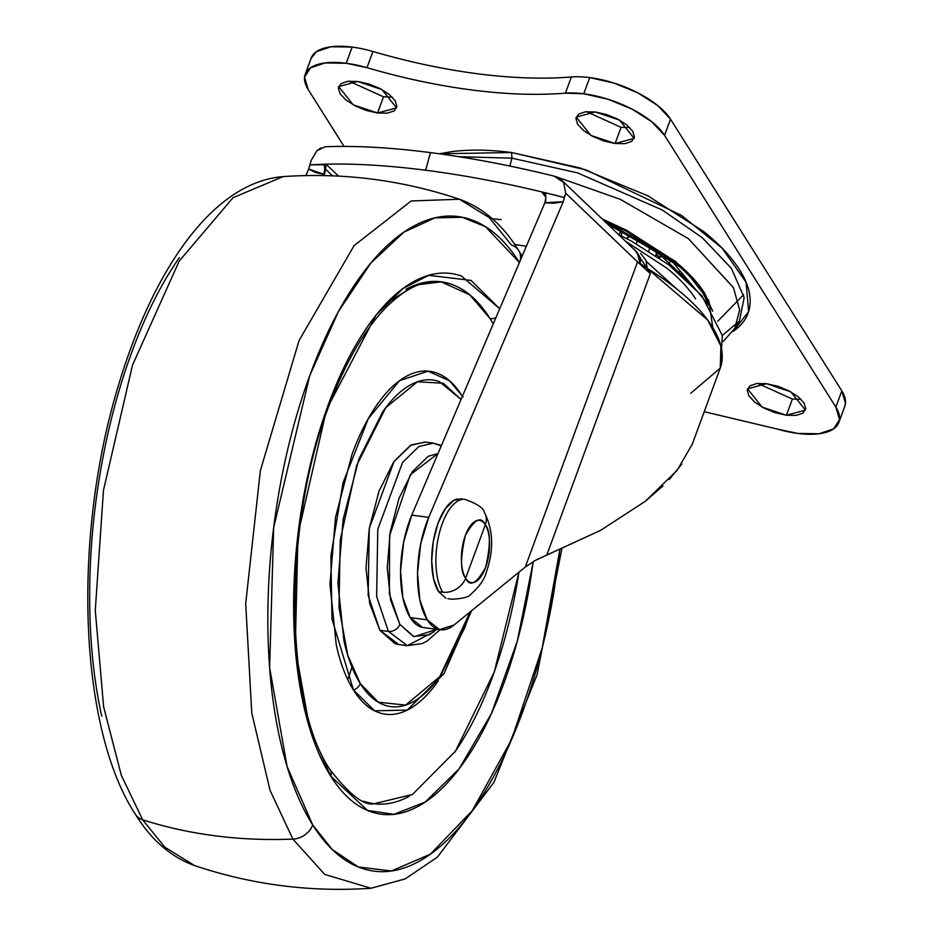 <?xml version="1.0" encoding="UTF-8"?>
<svg xmlns="http://www.w3.org/2000/svg" width="935" height="935" viewBox="0 0 935 935"><rect width="100%" height="100%" fill="white"/><g stroke="black" fill="none" stroke-linecap="round" stroke-linejoin="round"><path stroke-width="1.4" d="M445.937 598.225L438.527 591.656L442.734 592.194A18.992 15.135 -32.2 0 0 465.642 578.204A31.358 13.628 -82.7 0 1 465.373 535.463A31.358 13.628 -82.7 0 1 485.312 524.769A18.992 15.135 -32.2 0 0 484.412 512.485A18.992 15.135 147.8 0 1 485.312 524.769L465.642 578.204C469.861 587.297 476.511 583.732 485.581 567.51C490.735 545.07 490.641 530.823 485.312 524.769A31.358 13.628 -82.7 0 1 485.581 567.51A31.358 13.628 -82.7 0 1 465.642 578.204A18.992 15.135 147.8 0 1 442.734 592.194L438.527 591.656L433.524 578.543L431.69 560.907L433.291 541.423L438.094 523.051L445.376 508.593L454.001 500.26L460.99 498.881M442.734 592.194A50.338 21.879 -82.7 0 1 438.246 537.952A50.338 21.879 -82.7 0 1 461.878 499.477A50.338 21.879 97.3 0 0 438.246 537.952A50.338 21.879 97.3 0 0 442.734 592.194M457.683 498.928A50.338 21.879 97.3 0 0 434.05 537.415A50.338 21.879 97.3 0 0 438.527 591.656M465.642 578.204L485.312 524.769C481.093 515.676 474.442 519.241 465.373 535.463C460.219 557.903 460.312 572.15 465.642 578.204M626.882 238.706A18.852 14.609 -104.3 0 1 630.891 235.76A18.852 14.609 75.7 0 0 626.882 238.706M659.128 257.908A18.852 10.671 -88.3 0 1 662.833 256.389A18.852 10.671 91.7 0 0 659.128 257.908M656.171 251.492A18.852 16.631 170.2 0 1 655.903 255.734A18.852 16.631 -9.8 0 0 656.171 251.492L656.113 255.874M620.174 230.127A18.852 14.247 142.5 0 1 619.25 234.837A18.852 14.247 -37.5 0 0 620.174 230.127M679.266 273.137A18.852 13.37 -42.1 0 0 679.581 270.928A18.852 13.37 137.9 0 1 679.266 273.137M669.857 262.022A18.852 1.905 112.9 0 1 668.957 264.944A18.852 1.905 -67.1 0 0 669.857 262.022M648.715 251.118A18.852 8.918 -55.4 0 0 649.93 247.237A18.852 8.918 124.6 0 1 648.715 251.118M637.974 239.792A18.852 4.021 104.4 0 0 636.244 243.766A18.852 4.021 -75.6 0 1 637.974 239.792M609.69 226.106A18.852 3.378 -65 0 0 609.982 225.23A18.852 3.378 115 0 1 609.69 226.106M717.753 321.231L743.664 294.689M688.686 281.599L688.347 280.722M605.214 221.829L653.717 248.827L690.088 282.954M675.269 261.064L676.659 262.747M348.989 81.193L383.514 96.819L377.565 113.006L353.278 104.872L338.657 86.569L357.684 81.462L381.971 89.596L396.592 107.887L377.565 113.006L383.514 96.819L392.209 97.088M586.549 111.697L621.074 127.324L615.113 143.511L590.827 135.376L576.205 117.085L595.233 111.966L619.519 120.101L634.14 138.403L615.113 143.511L621.074 127.324L629.769 127.604M311.051 58.461L316.439 51.635L331.06 46.75L352.168 47.089A66.478 27.886 20.2 0 1 372.925 51.495A66.478 27.886 -159.8 0 0 352.168 47.089L346.207 63.264A66.478 27.886 20.2 0 1 366.964 67.671L372.925 51.495A337.161 141.419 -159.8 0 0 478.194 73.853A337.161 141.419 -159.8 0 0 571.355 76.974A66.478 27.886 20.2 0 1 589.716 77.593L583.767 93.78A66.478 27.886 20.2 0 1 664.563 135.365L670.524 119.189A66.478 27.886 -159.8 0 0 589.716 77.593L614.073 83.098L637.986 92.939L657.808 105.608L670.524 119.189L841.827 390.912L845.497 403.336L844.667 406.678M757.841 383.432L792.377 399.058L786.417 415.245L762.13 407.111L747.509 388.808L766.536 383.701L790.823 391.835L805.444 410.126L786.417 415.245L792.377 399.058L801.073 399.327M511.936 158.167L511.632 152.522L586.222 169.96L681.51 215.401L722.194 248.243L746.118 282.323L748.608 311.589L733.25 331.329C743.302 324.363 748.877 315.551 749.975 304.904C751.074 294.256 747.626 282.58 739.608 269.876C731.602 257.16 719.646 244.397 703.739 231.564L647.815 195.801L580.355 168.043L511.632 152.522L511.936 158.167L458.921 156.694L511.936 158.167L509.856 166.044L511.936 158.167L577.526 172.87L662.296 210.013L702.279 237.724L731.439 268.403L744.155 297.552L739.421 321.009L744.155 297.552L731.439 268.403L702.279 237.724L662.296 210.013L577.526 172.87L511.936 158.167M712.692 311.215L704.756 293.356C697.942 282.545 687.774 271.688 674.24 260.772L626.672 230.349L602.105 218.86M603.858 220.531L625.866 230.922L672.826 260.947C686.185 271.723 696.236 282.452 702.956 293.123L709.291 305.757M723.293 341.439L734.723 328.43L739.678 310.046L733.402 287.524L688.37 238.635L620.197 199.284L555.53 176.528M550.727 175.289L545.047 173.922L550.727 175.289M602.128 218.883L684.654 269.783L708.823 300.649L712.774 327.577M555.425 176.493L620.185 199.272L688.452 238.694L733.472 287.676L739.69 310.21L734.629 328.582L739.421 321.009L722.311 335.455M439.333 153.796L511.632 152.522C489.414 149.67 469.569 149.355 452.108 151.575L439.286 153.784M844.422 407.204A66.478 27.886 -159.8 0 0 841.827 390.912L670.524 119.189L664.563 135.365L651.847 121.784L632.025 109.114L608.124 99.274L583.767 93.78L565.394 93.161C537.309 95.44 506.267 94.4 472.245 90.029C438.223 85.658 403.125 78.213 366.964 67.671L372.925 51.495C408.572 61.897 443.669 69.354 478.194 73.853C512.637 78.201 543.691 79.253 571.355 76.974L565.394 93.161A66.478 27.886 20.2 0 1 583.767 93.78L589.716 77.593A66.478 27.886 -159.8 0 0 571.355 76.974L565.394 93.161C537.73 95.428 506.676 94.388 472.245 90.029C437.72 85.529 402.623 78.072 366.964 67.671L346.207 63.264L325.111 62.937L310.49 67.823L304.565 77.184L308.234 89.608L344.045 146.409L308.234 89.608A66.478 27.886 20.2 0 1 305.359 73.935A66.478 27.886 20.2 0 1 346.207 63.264L352.168 47.089A66.478 27.886 -159.8 0 0 311.308 57.76M704.219 411.716L777.137 429.025L704.23 411.704M841.827 390.912L835.867 407.099A66.478 27.886 20.2 0 1 838.473 423.391A66.478 27.886 20.2 0 1 797.894 433.443A66.478 27.886 20.2 0 1 777.137 429.025L797.894 433.443L818.99 433.77L833.611 428.884L839.537 419.511L835.867 407.099L841.827 390.912M664.563 135.365L835.867 407.099L664.563 135.365M595.233 111.966L585.439 111.814L578.648 114.082L575.902 118.429L577.608 124.203L583.51 130.503L592.708 136.393L603.811 140.951L615.113 143.511L624.919 143.663L631.709 141.395L634.456 137.048L632.75 131.286L626.847 124.974L617.649 119.096L606.546 114.526L595.233 111.966M766.536 383.701L756.742 383.549L749.952 385.816L747.205 390.164L748.912 395.926L754.814 402.237L764.012 408.116L775.115 412.686L786.417 415.245L796.211 415.397L803.001 413.13L805.76 408.782L804.053 403.008L798.151 396.709L788.941 390.83L777.85 386.26L766.536 383.701M357.684 81.462L347.89 81.31L341.1 83.577L338.341 87.925L340.048 93.687L345.95 99.998L355.148 105.877L366.251 110.447L377.565 113.006L387.359 113.158L394.149 110.891L396.896 106.543L395.189 100.77L389.287 94.47L380.089 88.58L368.986 84.021L357.684 81.462M659.14 256.751L656.265 253.946M659.794 257.441L656.171 253.864M709.233 305.687L669.705 258.469L603.881 220.555M385.734 303.933L415.128 285.128L441.156 281.844L469.732 294.794L490.115 318.648L493.259 323.896L490.115 318.648A9.502 7.574 -32.2 0 0 495.936 317.619A9.502 7.574 147.8 0 1 490.115 318.648C478.872 300.825 465.969 289.371 451.406 284.275C436.844 279.179 421.72 280.839 406.047 289.254M454.375 752.722C468.774 732.082 481.443 706.907 492.383 677.185C503.31 647.464 511.69 615.464 517.487 581.184L518.937 572.197L494.299 671.856L455.532 751.05L412.428 794.505L374.14 803.714C364.147 805.958 349.515 794.703 330.242 769.926A9.502 7.574 147.8 0 1 330.698 776.085L367.49 810.423L393.916 814.315L425.238 802.066L459.132 768.827L491.448 713.51L517.312 641.083L533.266 561.573M462.474 396.148A9.502 7.574 147.8 0 0 461.832 395.517C454.445 383.806 445.972 376.279 436.4 372.925C426.827 369.582 416.893 370.669 406.596 376.197C396.288 381.725 386.412 391.274 376.945 404.832C367.478 418.389 359.157 434.939 351.969 454.457L335.478 517.534L329.973 584.457L336.284 645.033C340.352 663.324 346.079 678.319 353.465 690.03A9.502 7.574 -32.2 0 0 360.291 683.578C367.315 694.728 375.391 701.893 384.507 705.083C393.623 708.274 403.078 707.234 412.896 701.963C422.702 696.704 432.122 687.611 441.133 674.696L464.917 627.432L470.153 611.911L439.719 676.695L405.615 705.107L378.336 702.208L360.291 683.578A9.502 7.574 147.8 0 1 353.465 690.03L374.608 710.799L407.251 710.097L444.055 673.621L471.602 610.73M194.667 865.611L164.84 847.192L142.646 819.808A18.992 15.135 147.8 0 1 135.411 814.338A18.992 15.135 -32.2 0 0 142.646 819.808L164.84 847.192L194.644 865.6C171.035 857.091 151.306 840.016 135.435 814.397C78.739 727.944 72.509 538.478 117.494 388.539C152.662 269.28 213.238 182.091 283.13 176.598L233.037 197.717L179.193 261.11L132.513 365.106L103.458 490.372L95.276 610.321L103.621 706.872L121.363 775.407L142.646 819.808A474.875 378.476 -32.2 0 0 215.412 835.843A474.875 378.476 147.8 0 1 142.646 819.808L121.363 775.407L103.621 706.872L95.276 610.321L103.458 490.372L132.513 365.106L179.193 261.11L233.037 197.717L283.165 176.598M347.773 679.675L351.969 667.158M561.806 549.044L537.006 674.918L493.925 782.361L437.416 857.091L405.241 878.888L370.973 888.25L324.702 874.4L292.889 839.104A474.875 378.476 147.8 0 1 215.412 835.843A474.875 378.476 -32.2 0 0 292.889 839.104L324.702 874.4L370.973 888.25C310.7 892.364 251.924 884.814 194.644 865.6M519.404 262.536L485.464 226.679L462.299 217.271L434.868 217.89L403.826 232.196L370.798 263.109L338.388 311.635L309.719 375.683L273.651 527.726L269.642 667.765L287.103 766.571L312.711 824.962C326.794 847.32 342.981 861.696 361.249 868.077C379.517 874.47 398.485 872.39 418.144 861.836C437.814 851.282 456.677 833.062 474.735 807.185C492.803 781.298 508.687 749.718 522.408 712.447C536.117 675.163 546.613 635.029 553.894 592.042L559.831 549.874L542.136 648.154L511.62 739.503L472.315 810.587L430.404 854.169L391.379 870.964L358.409 867.014L332.369 849.623L312.711 824.962A18.992 15.135 147.8 0 1 292.889 839.104A18.992 15.135 -32.2 0 0 312.711 824.962C298.616 802.616 287.688 773.97 279.916 739.059C272.143 704.137 268.123 665.591 267.854 623.435C267.585 581.266 271.092 538.689 278.373 495.69C285.642 452.704 296.15 412.569 309.859 375.286C323.568 338.014 339.463 306.435 357.532 280.547C375.589 254.659 394.453 236.45 414.123 225.896C433.782 215.342 452.75 213.262 471.018 219.655C489.285 226.036 505.461 240.412 519.556 262.758M522.116 256.167L518.656 250.451C502.796 224.832 483.056 207.757 459.459 199.248L411.201 200.955L354.096 245.624L299.06 340.55L260.374 470.55L245.695 603.613L251.795 713.171L270.063 790.379L292.889 839.104L270.063 790.379L251.795 713.171L245.695 603.613L260.374 470.55L299.06 340.55L354.096 245.624L411.201 200.955L459.459 199.248L489.262 217.645L511.457 245.04A18.992 15.135 147.8 0 1 518.691 250.51A18.992 15.135 147.8 0 1 520.152 260.783A18.992 15.135 -32.2 0 0 518.691 250.51M436.844 629.313L414.1 636.7L399.829 624.393A9.502 7.574 147.8 0 1 388.376 631.394L407.368 645.676L388.376 631.394L379.891 630.295L398.883 644.589L407.368 645.676L434.027 631.721M436.867 629.313L429.422 634.736L413.457 636.49L399.829 624.393L390.631 600.282L387.242 567.825L390.199 531.98L399.035 498.191L412.405 471.602L428.288 456.257L438.036 453.498M441.449 445.481L433.384 443.143L424.899 442.056L410.407 445.411L394.067 461.387L369.29 528.263L368.156 595.396L379.891 630.295L388.376 631.394L376.641 596.495L377.775 529.35L402.553 462.486L418.892 446.498L433.384 443.143L418.892 446.498L402.553 462.486L377.775 529.35L376.641 596.495L388.376 631.394A9.502 7.574 -32.2 0 0 399.829 624.393L389.404 593.994L389.603 535.661L410.301 474.77L438.024 453.51M433.384 443.143L441.262 445.913M360.291 683.578C353.255 672.417 347.797 658.135 343.928 640.709L337.909 583.019L343.157 519.287L358.865 459.214L382.649 411.938C391.66 399.023 401.08 389.93 410.886 384.671C420.692 379.411 430.158 378.371 439.275 381.55L461.072 399.444L443.272 383.257L417.442 381.784L385.769 407.66L356.656 465.431L340.223 540.138L339.008 607.692L347.762 655.248L360.291 683.578M425.448 442.126L411.271 444.931L393.752 461.843L379.002 491.156L369.267 528.415L366.006 567.942L369.734 603.718L379.891 630.295L394.909 643.642L399.561 644.671M409.25 796.293C393.577 804.708 378.453 806.367 363.89 801.283M463.047 396.908L449.548 380.779L428.02 371.16L399.537 380.674L368.32 418.6L343.016 482.846L330.885 556.068L331.972 618.912L353.465 690.03C360.852 701.741 369.325 709.279 378.897 712.622C388.469 715.965 398.403 714.878 408.7 709.349C419.009 703.821 428.884 694.284 438.351 680.715M441.156 281.844C424.712 279.401 406.772 287.501 387.359 306.131C366.789 326.689 348.498 356.983 332.498 397.001C282.884 516.26 282.849 701.016 330.242 769.926A9.502 7.574 -32.2 0 1 330.698 776.085L309.73 728.458L295.261 648.165L297.973 534.236L326.584 409.472L376.022 315.2L403.09 288.436L428.744 275.322L471.006 280.395L499.711 308.772L461.469 276.035C446.381 270.753 430.708 272.471 414.474 281.19C398.228 289.908 382.637 304.95 367.724 326.338C352.799 347.715 339.674 373.813 328.337 404.598C317.012 435.394 308.34 468.552 302.321 504.07C296.313 539.588 293.415 574.756 293.637 609.597C293.859 644.425 297.178 676.262 303.594 705.119C310.023 733.963 319.045 757.619 330.698 776.085C342.339 794.551 355.697 806.426 370.798 811.697C385.886 816.98 401.547 815.262 417.793 806.543C434.039 797.824 449.618 782.77 464.543 761.394C479.468 740.006 492.593 713.919 503.918 683.123C515.255 652.338 523.927 619.18 529.935 583.662L533.277 561.573M179.356 257.663C161.299 283.55 145.404 315.13 131.695 352.401C117.974 389.685 107.478 429.819 100.197 472.806C92.927 515.804 89.421 558.382 89.69 600.551C89.959 642.719 93.968 681.253 101.74 716.175M676.753 288.962L646.553 261.695M543.153 192.949L545.935 197.262L544.883 202.755L411.762 515.15L428.733 517.335L563.221 201.703L428.733 517.335L420.668 543.948L417.536 573.143L419.838 599.954L427.201 619.812A71.235 30.948 -82.7 0 1 428.733 517.335L411.762 515.15A71.235 30.948 97.3 0 0 410.231 617.626L427.201 619.812L439.602 629.641L454.024 625.036L525.283 567.042L637.553 261.917L565.652 193.183L563.221 201.703L554.256 203.199L545.608 202.848L545.748 193.276L543.153 192.949L545.748 193.276L545.608 202.848L544.883 202.755L545.935 197.262L542.078 192.353L545.502 195.625L542.078 192.353L545.339 192.774A342.677 94.131 -164.8 0 0 425.659 170.228A342.677 94.131 -164.8 0 0 323.311 164.256L326.315 165.098L324.293 174.424L315.539 172.531L308.702 169.025L311.121 160.504L309.929 164.899A342.677 94.131 15.2 0 1 323.311 164.256A342.677 94.131 15.2 0 1 425.659 170.228A342.677 94.131 15.2 0 1 545.339 192.774A342.677 94.131 15.2 0 1 564.448 197.589L565.652 193.183L563.606 182.465L554.245 176.166A342.677 94.131 -164.8 0 0 430.462 152.604L425.659 170.228L430.462 152.604C390.842 147.52 355.744 145.568 325.17 146.737L316.895 150.769L311.121 160.504L316.895 150.769L321.009 147.859M323.72 164.759A6.65 2.887 -82.7 0 1 323.58 174.331A6.65 2.887 97.3 0 0 323.72 164.759M720.394 367.747A180.455 75.688 -159.8 0 0 647.207 268.38L650.351 273.604L546.776 555.109L600.597 530.355L645.244 501.335L662.973 485.943M669.168 479.62L681.849 463.982M625.445 241.172L666.526 267.924C679.418 278.314 689.095 288.67 695.593 298.955M305.909 175.57L308.702 169.025L305.909 175.57M563.221 201.703L544.883 202.755L411.762 515.15L403.71 541.762L400.566 570.958L402.868 597.769L410.231 617.626L422.632 627.455M326.315 165.098L325.345 168.931L332.568 175.838L325.345 168.931A6.65 2.887 -82.7 0 1 324.293 174.424L323.802 175.581L324.293 174.424L308.702 169.025L309.929 164.899L326.584 164.677L338.54 176.107L326.584 164.677L323.311 164.256L326.584 164.677M554.256 176.166L554.245 176.166C511.34 165.542 470.083 157.699 430.462 152.604A342.677 94.131 -164.8 0 0 325.17 146.737L325.17 146.737M640.627 253.408L645.956 260.304L647.207 268.38L634.491 249.4M649.615 271.793L647.207 268.38L707.666 320.015L720.897 346.043L720.266 368.109L690.766 393.273M514.717 244.467L526.347 246.256M501.113 219.608L492.336 218.767M427.201 619.812L410.231 617.626A71.235 30.948 97.3 0 0 423.473 627.595L440.455 629.781A71.235 30.948 -82.7 0 1 427.201 619.812M559.527 178.492L563.606 182.465L565.652 193.183L637.553 261.917L525.283 567.042L454.024 625.036A71.235 30.948 -82.7 0 1 440.443 629.769M692.262 444.23L677.115 470.387L645.244 501.335L600.597 530.355L536.386 559.796M637.553 261.917L640.113 263.354L640.639 258.434L637.144 252.345L640.113 263.354L637.553 261.917L650.351 273.604L637.553 261.917M564.448 197.589L545.339 192.774A6.65 2.887 -82.7 0 1 545.748 193.276M525.283 567.042L534.645 560.766L546.776 555.109L650.351 273.604M647.207 268.38L640.113 263.354L647.207 268.38M636.969 252.181L561.666 180.21M460.721 498.846L464.917 499.383C477.13 503.708 483.617 508.079 484.4 512.474C493.329 530.133 493.996 549.979 486.387 572.01C484.447 579.466 479.199 586.935 470.621 594.438C469.23 596.986 463.047 598.587 452.096 599.23L447.9 598.692M626.111 238.296L630.809 235.714M662.786 256.354L657.889 257.067M621.623 236.017L621.249 229.461M681.86 275.357L681.744 273.137M844.831 406.246L838.87 422.433M311.18 58.099L305.231 74.274M607.668 224.166L657.667 252.555L689.901 282.767M407.368 645.676L422.234 643.537L427.178 641.013L440.023 629.722M459.459 199.248C402.179 180.034 343.402 172.484 283.13 176.598M618.374 234.416L631.405 241.101L668.77 264.792L701.881 295.776L722.334 335.548L720.266 368.109L692.064 444.756"/></g></svg>
